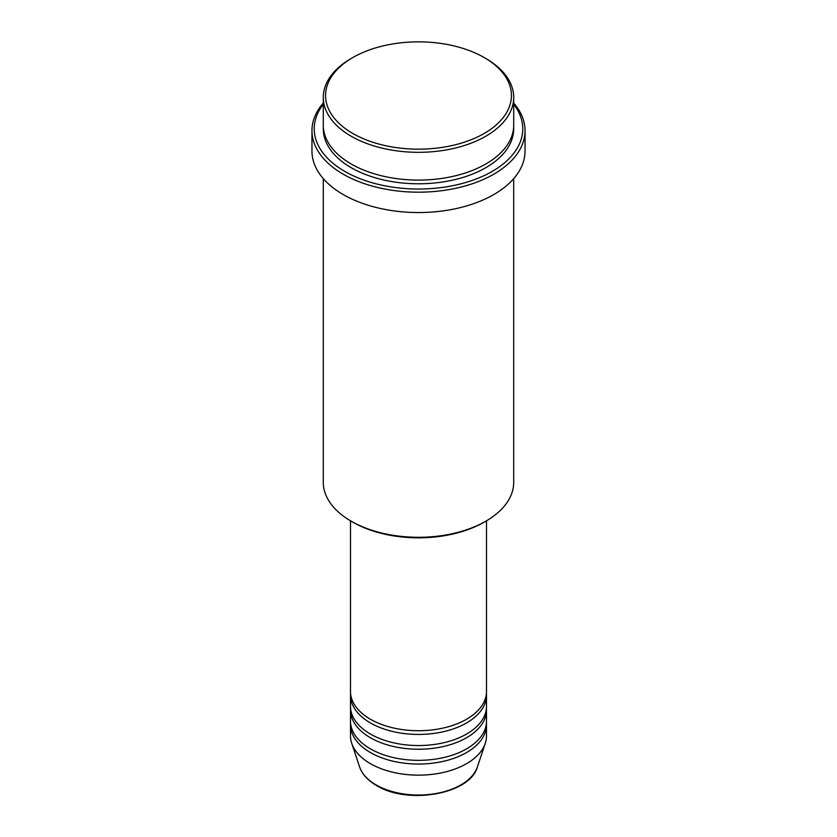 <?xml version="1.0" encoding="UTF-8"?>
<svg xmlns="http://www.w3.org/2000/svg" width="837" height="837" viewBox="0 0 837 837"><rect width="100%" height="100%" fill="white"/><g stroke="black" fill="none" stroke-linecap="round" stroke-linejoin="round"><path stroke-width="1.26" d="M350.494 520.792L350.494 691.467A68.006 39.266 0 0 0 370.414 719.234A68.006 39.266 0 0 0 444.52 727.74A68.006 39.266 0 0 0 486.506 691.467L486.506 520.792M350.577 693.318A68.006 39.266 0 0 0 350.494 695.17A68.006 39.266 0 0 0 370.414 722.938A68.006 39.266 0 0 0 444.52 731.444A68.006 39.266 0 0 0 486.506 695.17A68.006 39.266 0 0 0 486.423 693.318M350.494 695.17L350.494 706.282A68.006 39.266 0 0 0 370.414 734.039A68.006 39.266 0 0 0 444.52 742.555A68.006 39.266 0 0 0 486.506 706.282L486.506 695.17M350.577 708.133A68.006 39.266 0 0 0 350.494 709.975A68.006 39.266 0 0 0 370.414 737.742A68.006 39.266 0 0 0 444.52 746.248A68.006 39.266 0 0 0 486.506 709.975A68.006 39.266 0 0 0 486.423 708.133M350.494 709.975L350.494 721.086A68.006 39.266 0 0 0 370.414 748.843A68.006 39.266 0 0 0 444.52 757.359A68.006 39.266 0 0 0 486.506 721.086L486.506 709.975M350.577 722.938A68.006 39.266 0 0 0 350.494 724.79A68.006 39.266 0 0 0 370.414 752.547A68.006 39.266 0 0 0 444.52 761.063A68.006 39.266 0 0 0 486.506 724.79A68.006 39.266 0 0 0 486.423 722.938M352.785 133.449A92.938 53.662 0 0 0 484.215 133.449A92.938 53.662 0 0 0 484.215 57.565L485.816 58.496A95.209 54.97 180 0 1 513.709 97.354A95.209 54.97 180 0 1 454.93 148.139A95.209 54.97 180 0 1 351.184 136.222A95.209 54.97 180 0 1 323.291 97.354A95.209 54.97 180 0 1 351.184 58.496L352.785 57.565A92.938 53.662 0 0 0 352.785 133.449M485.816 521.189L484.215 522.121A92.938 53.662 180 0 1 352.785 522.121L351.184 521.2A95.209 54.97 0 0 0 485.816 521.189A95.209 54.97 0 0 0 513.709 482.332L513.709 178.637M323.291 104.269A104.269 60.201 0 0 0 344.771 171.386A104.269 60.201 0 0 0 477.613 178.417A104.269 60.201 0 0 0 513.709 104.269M513.709 103.066A106.54 61.509 180 0 1 525.04 130.677A106.54 61.509 180 0 1 459.272 187.498A106.54 61.509 180 0 1 343.17 174.169A106.54 61.509 180 0 1 311.96 130.677A106.54 61.509 180 0 1 323.291 103.066M323.291 97.354L323.291 125.121A95.209 54.97 0 0 0 351.184 163.989A95.209 54.97 0 0 0 454.93 175.906A95.209 54.97 0 0 0 513.709 125.121L513.709 97.354M311.96 130.677L311.96 151.037A106.54 61.509 0 0 0 343.17 194.529A106.54 61.509 0 0 0 459.272 207.858A106.54 61.509 0 0 0 525.04 151.037L525.04 130.677M350.494 724.79L350.494 735.89A68.006 39.266 0 0 0 351.728 743.329A68.006 39.266 0 0 0 370.414 763.658A68.006 39.266 0 0 0 438.431 773.43A68.006 39.266 0 0 0 485.272 743.329A68.006 39.266 0 0 0 486.506 735.89L486.506 724.79M485.816 58.496L484.215 57.565A92.938 53.662 0 0 0 352.785 57.565M323.291 178.637L323.291 482.332A95.209 54.97 0 0 0 351.184 521.189A95.209 54.97 0 0 0 351.184 521.2L352.785 522.121M376.106 784.907A59.95 34.61 0 0 0 436.067 793.518A59.95 34.61 0 0 0 477.362 766.985C470.143 794.313 407.629 805.016 376.524 785.493C367.83 780.45 362.201 774.277 359.638 766.985A59.95 34.61 0 0 0 376.106 784.907M513.646 126.973A95.209 54.97 180 0 1 456.406 179.244A95.209 54.97 180 0 1 351.184 167.693A95.209 54.97 180 0 1 323.354 126.973M477.362 766.985L485.272 743.329M359.638 766.985L351.728 743.329"/></g></svg>
